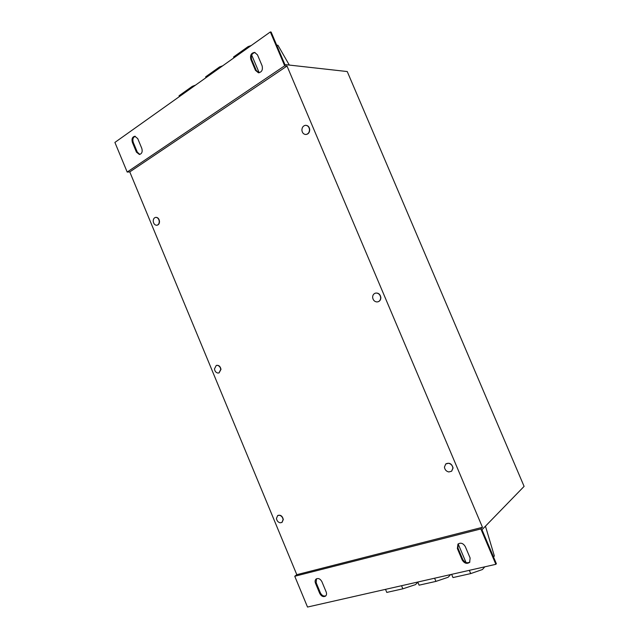 <?xml version="1.0" encoding="UTF-8"?>
<svg xmlns="http://www.w3.org/2000/svg" width="639" height="639" viewBox="0 0 639 639"><rect width="100%" height="100%" fill="white"/><g stroke="black" fill="none" stroke-linecap="round" stroke-linejoin="round"><path stroke-width="0.96" d="M378.224 301.728L378.32 301.688C380.013 300.977 380.852 299.587 380.852 297.526C380.213 294.172 378.4 292.71 375.428 293.141L375.325 293.173M376.874 301.951L378.12 301.76C379.814 301.049 380.66 299.659 380.652 297.59C380.269 294.875 378.847 293.357 376.395 293.029L375.229 293.205C373.495 293.908 372.633 295.306 372.641 297.399C373.024 300.106 374.438 301.624 376.874 301.951M219.089 372.872L220.99 369.358C220.351 366.371 218.842 365.045 216.485 365.38L216.365 365.428M217.931 373.056L218.977 372.92L220.759 369.446C220.367 367.082 219.201 365.708 217.26 365.332L216.254 365.46L214.448 368.951C214.84 371.299 215.998 372.673 217.931 373.056M156.97 225.232L157.098 225.216C158.752 224.8 159.55 223.458 159.486 221.198C159.031 218.682 157.841 217.396 155.908 217.348L155.78 217.364M156.611 225.271L156.851 225.255C158.504 224.832 159.303 223.49 159.239 221.23C158.823 218.834 157.697 217.54 155.852 217.364L155.652 217.38C153.983 217.787 153.176 219.137 153.24 221.413C153.656 223.794 154.774 225.08 156.611 225.271M451.685 471.151L453.059 468.02C451.909 463.786 449.536 462.388 445.942 463.834L445.862 463.906M448.826 471.957L451.605 471.223L452.891 468.163C452.532 465.488 451.062 463.858 448.482 463.267L445.774 463.97L444.44 467.077C444.8 469.729 446.262 471.358 448.826 471.957M282.039 522.39L283.309 519.499C282.39 515.992 280.577 514.651 277.861 515.465L277.757 515.537M280.058 522.806L281.935 522.462L283.101 519.635C282.726 517.31 281.519 515.849 279.491 515.266L277.646 515.601L276.455 518.445C276.831 520.761 278.029 522.215 280.058 522.806M305.857 134.494L305.969 134.494C308.381 134.15 309.635 132.513 309.715 129.573C309.364 126.985 308.102 125.563 305.937 125.324L305.825 125.324M305.985 134.486C308.27 134.006 309.436 132.377 309.492 129.573C309.132 126.985 307.87 125.563 305.706 125.316L305.394 125.332C303.11 125.827 301.951 127.465 301.904 130.252C302.271 132.864 303.549 134.278 305.738 134.494L305.985 134.486M481.982 529.747L524.1 486.383L347.241 71.544L284.906 64.579L271.144 32.078L270.337 31.95L114.9 142.425L127.185 172.051L129.773 171.907L296.8 574.677L294.755 576.266L307.519 607.05L495.856 564.317L496.367 563.718L481.982 529.747M270.337 31.95L284.674 65.793L287.023 66.057L482.461 527.303L296.8 574.677M287.023 66.057L129.773 171.907M482.461 527.303L480.871 528.94L294.755 576.266M315.498 583.247L319.732 593.439C321.401 596.379 323.358 597.257 325.602 596.075C326.625 595.069 326.809 593.687 326.162 591.93L321.904 581.682C320.267 578.79 318.334 577.904 316.113 579.03C315.043 580.036 314.835 581.442 315.498 583.247L316.169 582.696L316.473 578.79M457.364 548.558L462.149 559.9C464.329 563.39 466.821 564.213 469.633 562.36L470.12 558.015L465.304 546.617C463.187 543.198 460.727 542.359 457.947 544.109L457.364 548.558L457.915 547.998L458.243 543.853M480.871 528.94L495.856 564.317M325.906 595.764C323.701 596.546 321.864 595.588 320.395 592.88L316.169 582.696M469.881 562.048C467.077 563.526 464.681 562.624 462.7 559.317L457.915 547.998M139.845 154.422L137.305 152.114L133.232 142.313C132.369 139.262 133.048 137.257 135.26 136.299M258.835 72.79L256.247 70.402L251.67 59.571C250.736 55.689 251.854 53.333 255.017 52.502M141.818 148.44L137.72 138.583L134.821 136.259C132.305 136.93 131.49 138.959 132.361 142.329L136.434 152.138L139.414 154.478C141.89 153.775 142.689 151.762 141.818 148.44M262.094 65.761L257.477 54.85L254.618 52.422C251.191 52.949 249.945 55.297 250.863 59.475L255.44 70.33L258.436 72.782C261.79 72.199 263.012 69.859 262.094 65.761M284.674 65.793L127.185 172.051M222.715 65.793L219.528 66.959L205.646 76.84L205.998 77.678M219.528 66.959L219.888 67.806M195.55 85.107L192.275 86.361L179.04 95.778L179.383 96.601M192.275 86.361L192.619 87.184M385.509 589.358L386.787 592.417L402.85 588.815L401.548 585.715M417.85 582.249L415.47 584.629L402.85 588.815M417.762 582.033L419.08 585.172L435.934 581.394L434.6 578.215M450.679 574.565L448.131 577.265L435.934 581.394M251.223 45.537L248.132 46.599L233.562 56.975L233.922 57.83M248.132 46.599L248.499 47.47M251.702 55.05L259.178 72.758M289.315 65.074L277.957 45.281L276.655 45.089M451.629 574.349L452.987 577.568L470.703 573.59L469.33 570.331M466.031 562.528L458.179 543.933M485.448 526.177L494.354 556.01L493.508 556.968M484.817 566.817L482.413 569.541L470.703 573.59M256.247 70.402L255.44 70.33M251.67 59.571L250.863 59.475M137.305 152.114L136.434 152.138M133.232 142.313L132.361 142.329M462.7 559.317L462.149 559.9M320.395 592.88L319.732 593.439"/></g></svg>
